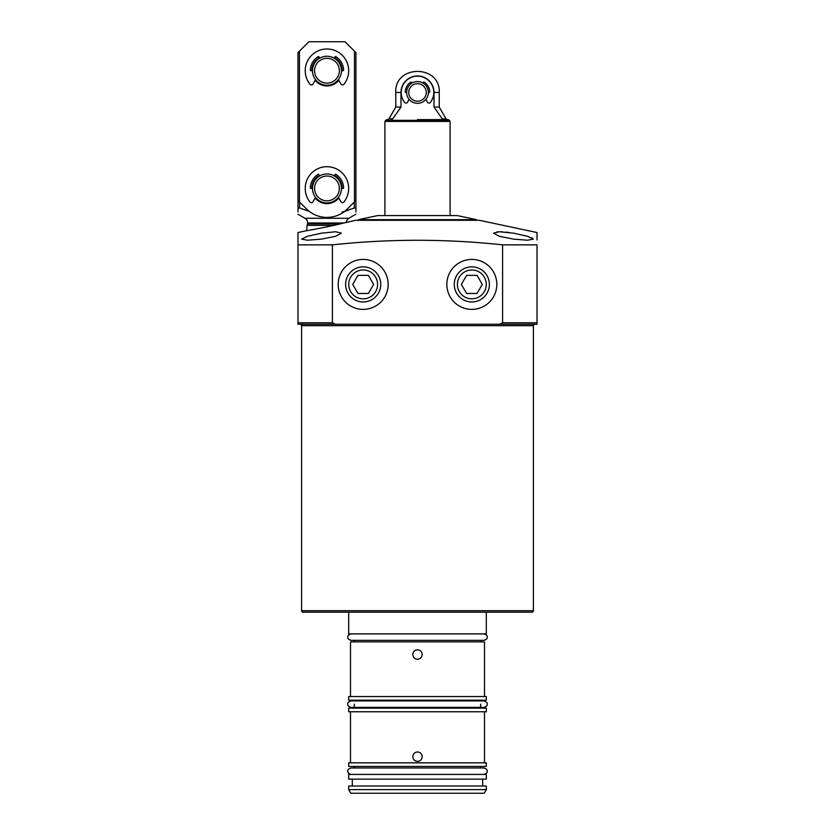 <?xml version="1.0" encoding="UTF-8"?>
<svg xmlns="http://www.w3.org/2000/svg" width="835" height="835" viewBox="0 0 835 835"><rect width="100%" height="100%" fill="white"/><g stroke="black" fill="none" stroke-linecap="round" stroke-linejoin="round"><path stroke-width="1.25" d="M301.602 610.719L533.398 610.719A1.451 1.451 0 0 1 531.947 612.17L303.053 612.17A1.451 1.451 0 0 1 301.602 610.719L301.602 325.692A1.451 1.451 0 0 0 300.162 324.241L335.472 324.241L297.98 324.241L297.98 233.132M502.586 244.853L537.02 244.853L537.02 324.241L499.528 324.241L537.02 324.241L537.02 322.79L502.586 322.79L502.586 244.853C445.859 238.758 389.141 238.758 332.413 244.853L297.98 244.853M533.398 610.719L533.398 325.692A1.451 1.451 0 0 1 534.838 324.241M343.916 222.987L307.677 222.987A5.428 5.428 0 0 0 304.952 218.279L348.957 218.279A5.428 5.428 0 0 0 346.274 222.402L346.776 222.277M321.527 239.123L307.437 240.219L301.602 239.123L307.457 236.284L321.527 233.163L335.618 231.754L341.442 233.163L335.628 236.284L321.527 239.123M513.473 239.123L499.361 236.284L493.558 233.163L499.382 231.754L513.473 233.163L527.543 236.295L533.398 239.123L527.574 240.219L513.473 239.123M537.02 233.153L537.02 232.537L479.426 220.304L355.574 220.304L341.536 223.561C330.211 226.546 305.892 230.888 306.675 230.69L297.98 232.537L297.98 324.241M537.02 232.537L537.02 239.958M388.16 284.401A24.987 24.987 0 0 1 363.173 309.388A24.987 24.987 0 0 1 338.185 284.401A24.987 24.987 0 0 1 363.173 259.414A24.987 24.987 0 0 1 388.16 284.401M496.815 284.401A24.987 24.987 0 0 1 471.827 309.388A24.987 24.987 0 0 1 446.84 284.401A24.987 24.987 0 0 1 471.827 259.414A24.987 24.987 0 0 1 496.815 284.401M306.675 230.69L307.04 225.366L333.864 225.366M509.392 232.548L505.833 232.12M502.409 231.848L499.497 231.754M497.681 231.796L497.013 231.838M339.918 223.957L307.677 223.957L307.04 225.366M342.026 212.132L354.301 207.988L355.929 207.988L355.929 211.965M355.929 214.125L348.957 218.279M355.929 207.988C355.929 216.077 355.929 216.077 355.929 207.988L355.929 52.615L345.064 41.75L308.846 41.75L299.431 51.165L299.431 201.882L306.466 208.917A28.974 28.974 0 0 0 347.443 208.917L354.478 201.882L354.478 51.165M354.301 202.06L354.301 207.988L344.615 211.401M355.929 170.319C355.929 156.521 355.929 156.521 355.929 170.319M299.619 202.06L299.619 207.988L297.98 207.988L297.98 200.431L299.431 201.882M309.294 211.401L299.619 207.988M297.98 207.988C297.98 216.077 297.98 216.077 297.98 207.988L297.98 211.965M532.793 238.372L531.78 237.808M332.413 244.853L332.413 322.79L335.472 324.241L499.528 324.241L502.586 322.79M501.157 324.241L489.936 324.241M308.345 324.241L300.162 324.241M358.465 219.668L377.66 215.587L457.34 215.587L476.534 219.668L358.465 219.668L358.465 220.304M417.5 119.614L448.218 119.614L417.5 119.614M385.53 120.344L449.47 120.344L450.096 121.43L384.904 121.43L386.782 119.614M443.75 119.614L442.32 118.894L434.012 107.068L439.231 107.068L446.057 118.894L447.309 119.614M434.012 107.068L434.012 92.455A16.512 16.512 0 0 0 417.5 75.943A16.512 16.512 0 0 0 400.988 92.455L400.988 107.068L392.68 118.894L391.25 119.614M400.988 107.068L395.769 107.068L388.943 118.894L392.68 118.894M417.5 103.321A10.865 10.865 0 0 1 406.635 92.455A10.865 10.865 0 0 1 417.5 81.59A10.865 10.865 0 0 1 428.365 92.455A10.865 10.865 0 0 1 417.5 103.321M417.5 101.223A8.778 8.778 0 0 1 408.722 92.455A8.778 8.778 0 0 1 417.5 83.677A8.778 8.778 0 0 1 426.278 92.455A8.778 8.778 0 0 1 417.5 101.223M326.955 85.212A14.487 14.487 0 0 1 312.467 70.725A14.487 14.487 0 0 1 326.955 56.237A14.487 14.487 0 0 1 341.442 70.725A14.487 14.487 0 0 1 326.955 85.212M326.955 83.124A12.4 12.4 0 0 1 314.565 70.725A12.4 12.4 0 0 1 326.955 58.325A12.4 12.4 0 0 1 339.354 70.725A12.4 12.4 0 0 1 326.955 83.124M326.955 202.915A14.487 14.487 0 0 1 312.467 188.428A14.487 14.487 0 0 1 326.955 173.941A14.487 14.487 0 0 1 341.442 188.428A14.487 14.487 0 0 1 326.955 202.915M326.955 200.828A12.4 12.4 0 0 1 314.565 188.428A12.4 12.4 0 0 1 326.955 176.028A12.4 12.4 0 0 1 339.354 188.428A12.4 12.4 0 0 1 326.955 200.828M338.77 80.306A15.207 15.207 0 0 1 315.139 80.306M338.77 198.01A15.207 15.207 0 0 1 315.139 198.01M311.747 70.725A15.207 15.207 0 0 1 319.356 57.552M334.564 57.552A15.207 15.207 0 0 1 342.173 70.725M311.747 188.428A15.207 15.207 0 0 1 319.356 175.256M334.564 175.256A15.207 15.207 0 0 1 342.173 188.428M354.478 201.882L355.929 200.431M299.431 51.165L297.98 52.615L297.98 200.431M409.16 99.417L407.574 102.173A1.806 1.806 0 0 1 404.568 102.371A16.293 16.293 0 0 1 417.5 76.152A16.293 16.293 0 0 1 430.432 102.371A1.806 1.806 0 0 1 427.426 102.173L425.84 99.417M406.635 92.455L405.935 92.455A0.72 0.72 0 0 1 405.215 91.683A12.316 12.316 0 0 1 410.684 82.195A0.72 0.72 0 0 1 411.718 82.435L412.072 83.041M422.927 83.041L423.282 82.435A0.72 0.72 0 0 1 424.316 82.195A12.316 12.316 0 0 1 429.785 91.683A0.72 0.72 0 0 1 429.065 92.455L428.365 92.455M315.526 79.628L312.968 84.064A1.806 1.806 0 0 1 309.983 84.293A21.731 21.731 0 0 1 326.955 48.994A21.731 21.731 0 0 1 343.926 84.293A1.806 1.806 0 0 1 340.951 84.064L338.384 79.628M334.198 58.179L334.918 56.937A0.72 0.72 0 0 1 335.931 56.686A16.658 16.658 0 0 1 343.602 69.963A0.72 0.72 0 0 1 342.872 70.725L341.442 70.725M312.467 70.725L311.037 70.725A0.72 0.72 0 0 1 310.317 69.963A16.658 16.658 0 0 1 317.978 56.686A0.72 0.72 0 0 1 319.001 56.937L319.711 58.179M315.526 197.331L312.968 201.767A1.806 1.806 0 0 1 309.983 201.997A21.731 21.731 0 0 1 326.955 166.697A21.731 21.731 0 0 1 343.926 201.997A1.806 1.806 0 0 1 340.951 201.767L338.384 197.331M334.198 175.882L334.918 174.64A0.72 0.72 0 0 1 335.931 174.39A16.658 16.658 0 0 1 343.602 187.666A0.72 0.72 0 0 1 342.872 188.428L341.442 188.428M312.467 188.428L311.037 188.428A0.72 0.72 0 0 1 310.317 187.666A16.658 16.658 0 0 1 317.978 174.39A0.72 0.72 0 0 1 319.001 174.64L319.711 175.882M348.686 612.17L348.686 633.901L486.314 633.901L486.314 612.17M484.498 696.547L484.498 641.865L350.502 641.865L350.502 696.547M417.5 649.828C420.36 650.11 421.925 651.676 422.207 654.536C421.936 657.395 420.36 658.972 417.5 659.243C414.64 658.972 413.075 657.406 412.793 654.536C413.064 651.686 414.64 650.11 417.5 649.828A4.707 4.707 0 0 0 414.17 651.216M414.17 657.865A4.707 4.707 0 0 0 417.5 659.243M486.314 696.547L348.686 696.547L348.686 700.168L486.314 700.168L486.314 696.547M486.314 708.143L348.686 708.143L348.686 711.764L486.314 711.764L486.314 708.143M417.5 751.959C420.36 752.241 421.925 753.807 422.207 756.667C421.936 759.526 420.36 761.102 417.5 761.384C414.64 761.102 413.075 759.537 412.793 756.667C413.064 753.817 414.64 752.241 417.5 751.959M414.17 759.996A4.707 4.707 0 0 0 417.5 761.384M486.314 762.825L348.686 762.825L348.686 766.447L486.314 766.447L486.314 762.825M486.314 774.421L348.686 774.421L348.686 779.128L486.314 779.128L486.314 774.421M486.314 789.628L486.314 786.006L348.686 786.006L348.686 789.628L486.314 789.628L484.216 793.25L350.783 793.25L348.686 789.628M422.207 756.667A4.707 4.707 0 0 0 421.852 754.861M345.617 284.401A17.566 17.566 0 0 1 363.173 266.845A17.566 17.566 0 0 1 380.739 284.401A17.566 17.566 0 0 1 363.173 301.967A17.566 17.566 0 0 1 345.617 284.401M348.748 284.401A14.425 14.425 0 0 1 363.173 269.976A14.425 14.425 0 0 1 377.597 284.401A14.425 14.425 0 0 1 363.173 298.826A14.425 14.425 0 0 1 348.748 284.401M368.402 275.352L357.944 275.352L352.725 284.401L357.944 293.461L368.402 293.461L373.631 284.401L368.402 275.352M454.261 284.401A17.566 17.566 0 0 1 471.827 266.845A17.566 17.566 0 0 1 489.383 284.401A17.566 17.566 0 0 1 471.827 301.967A17.566 17.566 0 0 1 454.261 284.401M457.403 284.401A14.425 14.425 0 0 1 471.827 269.976A14.425 14.425 0 0 1 486.252 284.401A14.425 14.425 0 0 1 471.827 298.826A14.425 14.425 0 0 1 457.403 284.401M477.056 275.352L466.598 275.352L461.369 284.401L466.598 293.461L477.056 293.461L482.275 284.401L477.056 275.352M533.398 325.692L301.602 325.692M332.413 322.79L297.98 322.79M442.32 118.894L446.057 118.894M400.988 92.455L395.769 92.455C394.402 64.431 440.598 64.431 439.231 92.455L434.012 92.455M304.952 218.279L297.98 214.261M307.677 222.987L307.677 223.957M476.534 219.668L476.534 220.304M449.47 120.344L448.218 119.614M384.904 215.587L384.904 121.43M450.096 215.587L450.096 121.43M388.943 118.894L387.69 119.614M395.769 107.068L395.769 92.455M439.231 107.068L439.231 92.455M351.076 774.421C348.539 773.586 347.464 772.511 347.851 771.196C347.464 769.88 348.539 768.805 351.076 767.97L483.924 767.97C486.461 768.805 487.536 769.88 487.149 771.196C487.536 772.511 486.461 773.586 483.924 774.421M347.851 704.155C347.464 702.84 348.539 701.765 351.076 700.93L483.924 700.93C486.461 701.765 487.536 702.84 487.149 704.155C487.536 705.471 486.461 706.546 483.924 707.381L351.076 707.381C348.539 706.546 347.464 705.471 347.851 704.155M483.924 633.901C486.461 634.725 487.536 635.8 487.149 637.115C487.536 638.441 486.461 639.516 483.924 640.341L351.076 640.341C348.539 639.516 347.464 638.441 347.851 637.115C347.464 635.8 348.539 634.725 351.076 633.901M480.699 640.341L480.699 641.865M480.699 700.168L480.699 700.93M480.699 704.155L480.699 708.143M484.498 711.764L484.498 762.825M480.699 766.447L480.699 767.97M482.693 779.128L482.693 786.006M354.301 640.341L354.301 641.865M354.301 700.168L354.301 700.93M354.301 704.155L354.301 708.143M350.502 711.764L350.502 762.825M354.301 766.447L354.301 767.97M352.307 779.128L352.307 786.006"/></g></svg>
